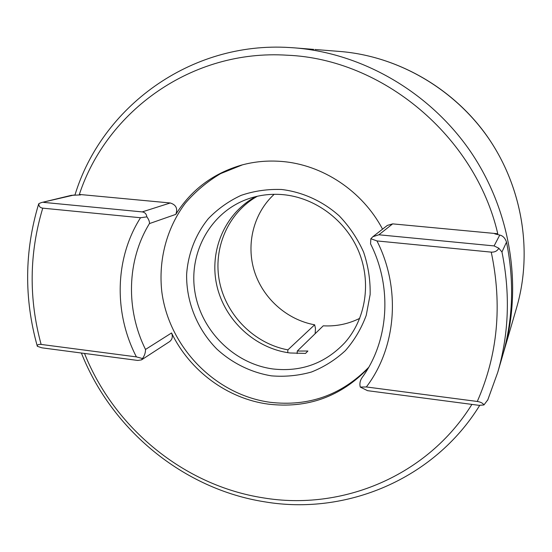 <?xml version="1.0" encoding="UTF-8"?>
<svg xmlns="http://www.w3.org/2000/svg" width="552" height="552" viewBox="0 0 552 552"><rect width="100%" height="100%" fill="white"/><g stroke="black" fill="none" stroke-linecap="round" stroke-linejoin="round"><path stroke-width="0.83" d="M271.453 375.857C251.201 372.538 232.275 363.216 216.867 349.092C197.278 329.227 186.176 301.916 186.631 274.365C188.053 253.796 195.539 234.421 208.339 218.654C217.757 208.904 228.659 201.149 241.058 195.387C254.065 190.951 267.603 188.991 281.665 189.495C302.737 192.055 322.872 201.245 339.301 215.929C349.464 226.61 357.565 238.664 363.596 252.105C368.267 266.023 370.447 280.181 370.137 294.575L366.231 315.351C361.374 328.53 354.418 340.28 345.386 350.617C335.354 359.876 324.038 367.011 311.445 372.02C298.397 375.677 285.067 376.961 271.453 375.857M282.879 194.635C270.1 193.545 257.874 195.194 246.199 199.582C209.698 213.403 188.315 253.658 195.001 292.484C201.501 331.359 234.717 364.037 273.274 369.005C301.53 372.048 325.397 363.264 344.876 342.64C365.776 319.104 371.62 282.555 358.69 251.374C345.738 220.207 315.157 197.499 282.879 194.635M368.129 368.294C340.667 396.784 307.374 408.728 268.251 404.126C227.32 398.668 189.826 370.785 171.548 332.973C172.99 336.582 172.321 339.473 169.519 341.66L141.505 359.883L142.526 358.545C144.576 355.626 145.569 352.59 145.507 349.45L171.548 332.973M74.161 194.987L41.441 202.563L71.339 195.332L80.62 194.911L79.35 194.442L170.257 202.977C176.074 204.785 177.923 208.58 175.812 214.369C191.24 189.805 213.148 173.383 241.528 165.089C254.458 161.57 267.768 160.356 281.472 161.439C322.437 164.496 362.478 190.999 382.543 229.163M242.507 164.827L220.627 173.611C207.117 181.636 195.291 191.572 185.148 203.426C166.518 228.411 158.32 260.171 161.798 291.656C168.905 347.07 215.19 394.77 270.004 402.277C308.513 406.81 341.398 395.177 368.66 367.377M471.898 404.402C427.303 476.321 341.819 511.138 263.145 497.842C184.044 485.553 114.264 428.09 84.497 353.432M74.968 194.98C101.602 107.536 189.895 41.193 289.669 47.541L294.768 47.886C362.257 53.296 429.104 91.735 469.993 150.772C510.655 209.96 522.854 286.102 503.941 351.113L503.189 353.618M479.695 405.409C433.865 479.716 345.697 515.596 264.753 501.837C183.361 489.12 111.732 429.87 81.385 353.025M79.35 194.442C106.702 111.131 191.82 48.99 287.261 55.221C382.377 58.981 475.196 136.068 497.773 233.751L494.778 233.855L499.76 235.076C502.851 235.711 505.101 238.064 506.508 242.142L501.954 251.995L498.801 248.214C497.338 250.974 494.82 252.278 491.245 252.133L376.961 240.927L370.854 238.726L370.551 243.832C392.72 287.702 388.553 341.364 362.236 377.389C360.104 380.383 359.442 383.612 360.256 387.062L366.356 386.959L477.28 401.463C480.709 402.028 482.931 403.195 483.938 404.954L487.837 399.786L497.773 372.255L502.465 356.171C513.091 319.366 514.443 281.354 506.508 242.142M287.73 352.652L287.889 349.871L314.647 324.804C286.93 319.815 262.945 298.397 254.389 271.267C245.875 244.122 253.547 213.244 274.192 194.297M287.889 349.871C254.575 343.696 226.492 315.716 219.599 282.162C212.658 248.642 227.9 212.789 257.356 196.257M297.135 353.549L297.286 351.044L307.899 351.024L305.518 353.425L290.076 352.976C255.155 348.595 224.671 320.346 216.839 285.556C208.918 250.801 224.843 213.189 255.859 196.602M294.768 47.886L313.722 49.39M359.766 318.332C348.277 324.031 336.106 326.529 323.251 325.818L297.286 351.044M315.144 333.698L315.475 328.364L314.647 324.804M175.812 214.369L149.433 223.594C149.661 221.745 148.805 219.496 146.873 216.846L140.518 217.743L42.745 208.159C39.937 207.697 38.661 206.172 38.916 203.584L38.447 204.64M37.012 345.179L37.322 346.276C37.129 344.793 38.392 344.179 41.124 344.427L136.399 356.889L142.526 358.545M392.658 223.87L378.886 234.779L372.848 236.718L387.373 225.402L392.658 223.87L497.773 233.751M43.67 202.384L142.188 211.906L170.257 202.977M378.886 234.779L494.088 245.916L499.76 235.076M141.505 359.883L137.752 360.442L41.917 347.829L37.322 346.297M483.938 404.954L479.108 405.347L367.528 390.671L360.256 387.062M146.873 216.846C146.432 213.934 144.872 212.285 142.188 211.906M41.441 202.563L38.916 203.584M372.848 236.718L370.854 238.726M498.801 248.214L494.088 245.916M149.433 223.594C126.732 260.516 125.69 309.582 145.507 349.45M503.941 351.113L516.679 307.443C532.783 252.009 522.572 187.839 488.396 138.076C454.013 88.451 397.654 56.111 340.115 51.481L314.964 49.487M501.954 251.995C510.358 293.422 508.965 333.512 497.773 372.255L487.664 400.214M376.961 240.927C401.269 288.82 396.232 347.863 366.356 386.959M477.28 401.463C497.766 354.874 502.423 305.097 491.245 252.133M42.745 208.159C29.194 253.209 28.656 298.639 41.124 344.427M136.399 356.889C113.677 313.081 114.664 258.315 140.518 217.743M516.679 307.443C533.439 249.814 521.64 182.967 484.511 132.57C449.901 86.002 395.577 55.973 340.115 51.481M38.633 204.04C24.433 251.16 23.991 298.577 37.322 346.276"/></g></svg>
